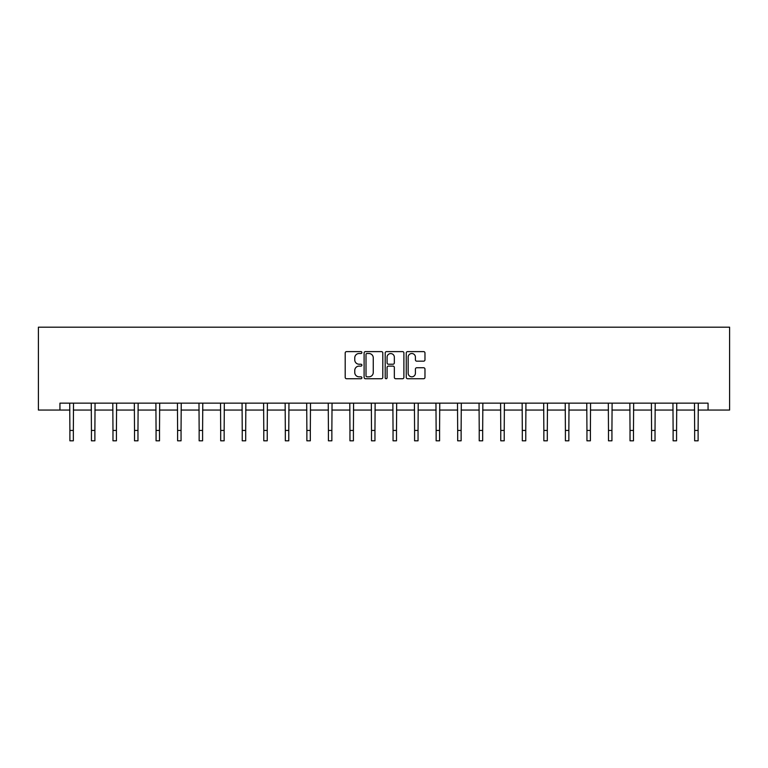 <?xml version="1.0" encoding="UTF-8"?>
<svg xmlns="http://www.w3.org/2000/svg" width="768" height="768" viewBox="0 0 768 768"><rect width="100%" height="100%" fill="white"/><g stroke="black" fill="none" stroke-linecap="round" stroke-linejoin="round"><path stroke-width="1.15" d="M361.901 352.56A0.95 0.95 0 0 0 360.96 351.61L346.55 351.61A1.354 1.354 0 0 0 345.197 352.973L345.197 377.366A1.354 1.354 0 0 0 346.55 378.73L360.96 378.73A0.95 0.95 0 0 0 361.901 377.779A0.95 0.95 0 0 0 360.96 376.829L359.088 376.829A4.339 4.339 0 0 1 354.758 372.49L354.758 370.454A4.339 4.339 0 0 1 359.088 366.115L360.96 366.115A0.95 0.95 0 0 0 361.901 365.174A0.95 0.95 0 0 0 360.96 364.224L359.088 364.224A4.339 4.339 0 0 1 354.758 359.885L354.758 357.85A4.339 4.339 0 0 1 359.088 353.51L360.96 353.51A0.95 0.95 0 0 0 361.901 352.56M423.619 361.171A1.354 1.354 0 0 0 424.973 359.818L424.973 352.973A1.354 1.354 0 0 0 423.619 351.61L407.616 351.61A1.354 1.354 0 0 0 406.262 352.973L406.262 377.366A1.354 1.354 0 0 0 407.616 378.73L423.619 378.73A1.354 1.354 0 0 0 424.973 377.366L424.973 369.101A1.354 1.354 0 0 0 423.619 367.747L416.774 367.747A1.354 1.354 0 0 0 415.411 369.101L415.411 373.2A3.629 3.629 0 0 1 411.792 376.829A3.629 3.629 0 0 1 408.163 373.2L408.163 357.139A3.629 3.629 0 0 1 411.792 353.51A3.629 3.629 0 0 1 415.411 357.139L415.411 359.818A1.354 1.354 0 0 0 416.774 361.171L423.619 361.171M59.942 410.054L59.942 403.152L708.058 403.152L708.058 410.054L729.6 410.054L729.6 327.187L38.4 327.187L38.4 410.054L69.888 410.054M382.81 352.973A1.354 1.354 0 0 0 381.456 351.61L365.462 351.61A1.354 1.354 0 0 0 364.109 352.973L364.109 377.366A1.354 1.354 0 0 0 365.462 378.73L381.456 378.73A1.354 1.354 0 0 0 382.81 377.366L382.81 352.973M386.544 351.61L402.538 351.61A1.354 1.354 0 0 1 403.891 352.973L403.891 377.366A1.354 1.354 0 0 1 402.538 378.73L395.693 378.73A1.354 1.354 0 0 1 394.339 377.366L394.339 367.478A1.354 1.354 0 0 0 392.976 366.115L388.435 366.115A1.354 1.354 0 0 0 387.082 367.478L387.082 377.779A0.95 0.95 0 0 1 386.131 378.73A0.95 0.95 0 0 1 385.19 377.779L385.19 352.973A1.354 1.354 0 0 1 386.544 351.61M73.344 410.054L91.43 410.054M94.886 410.054L112.973 410.054M116.429 410.054L134.515 410.054M137.971 410.054L156.067 410.054M159.514 410.054L177.61 410.054M181.056 410.054L199.152 410.054M202.598 410.054L220.694 410.054M224.15 410.054L242.237 410.054M245.693 410.054L263.779 410.054M267.235 410.054L285.322 410.054M288.778 410.054L306.874 410.054M310.32 410.054L328.416 410.054M331.862 410.054L349.958 410.054M353.414 410.054L371.501 410.054M374.957 410.054L393.043 410.054M396.499 410.054L414.586 410.054M418.042 410.054L436.138 410.054M439.584 410.054L457.68 410.054M461.126 410.054L479.222 410.054M482.678 410.054L500.765 410.054M504.221 410.054L522.307 410.054M525.763 410.054L543.85 410.054M547.306 410.054L565.402 410.054M568.848 410.054L586.944 410.054M590.39 410.054L608.486 410.054M611.933 410.054L630.029 410.054M633.485 410.054L651.571 410.054M655.027 410.054L673.114 410.054M676.57 410.054L694.656 410.054M698.112 410.054L708.058 410.054M366.95 353.51A0.95 0.95 0 0 0 366.01 354.461L366.01 375.878A0.95 0.95 0 0 0 366.95 376.829L368.918 376.829A4.339 4.339 0 0 0 373.258 372.49L373.258 357.85A4.339 4.339 0 0 0 368.918 353.51L366.95 353.51M394.339 357.206A3.629 3.629 0 0 0 390.71 353.578A3.629 3.629 0 0 0 387.082 357.206L387.082 362.861A1.354 1.354 0 0 0 388.435 364.224L392.976 364.224A1.354 1.354 0 0 0 394.339 362.861L394.339 357.206M69.715 403.152L69.888 430.454L73.344 430.454L73.517 403.152M69.888 430.454L69.888 440.813L73.344 440.813L73.344 430.454M91.258 403.152L91.43 430.454L94.886 430.454L95.059 403.152M91.43 430.454L91.43 440.813L94.886 440.813L94.886 430.454M112.8 403.152L112.973 430.454L116.429 430.454L116.602 403.152M112.973 430.454L112.973 440.813L116.429 440.813L116.429 430.454M134.342 403.152L134.515 430.454L137.971 430.454L138.144 403.152M134.515 430.454L134.515 440.813L137.971 440.813L137.971 430.454M155.885 403.152L156.067 430.454L159.514 430.454L159.686 403.152M156.067 430.454L156.067 440.813L159.514 440.813L159.514 430.454M177.427 403.152L177.61 430.454L181.056 430.454L181.238 403.152M177.61 430.454L177.61 440.813L181.056 440.813L181.056 430.454M198.979 403.152L199.152 430.454L202.598 430.454L202.781 403.152M199.152 430.454L199.152 440.813L202.598 440.813L202.598 430.454M220.522 403.152L220.694 430.454L224.15 430.454L224.323 403.152M220.694 430.454L220.694 440.813L224.15 440.813L224.15 430.454M242.064 403.152L242.237 430.454L245.693 430.454L245.866 403.152M242.237 430.454L242.237 440.813L245.693 440.813L245.693 430.454M263.606 403.152L263.779 430.454L267.235 430.454L267.408 403.152M263.779 430.454L263.779 440.813L267.235 440.813L267.235 430.454M285.149 403.152L285.322 430.454L288.778 430.454L288.95 403.152M285.322 430.454L285.322 440.813L288.778 440.813L288.778 430.454M306.691 403.152L306.874 430.454L310.32 430.454L310.502 403.152M306.874 430.454L306.874 440.813L310.32 440.813L310.32 430.454M328.243 403.152L328.416 430.454L331.862 430.454L332.045 403.152M328.416 430.454L328.416 440.813L331.862 440.813L331.862 430.454M349.786 403.152L349.958 430.454L353.414 430.454L353.587 403.152M349.958 430.454L349.958 440.813L353.414 440.813L353.414 430.454M371.328 403.152L371.501 430.454L374.957 430.454L375.13 403.152M371.501 430.454L371.501 440.813L374.957 440.813L374.957 430.454M392.87 403.152L393.043 430.454L396.499 430.454L396.672 403.152M393.043 430.454L393.043 440.813L396.499 440.813L396.499 430.454M414.413 403.152L414.586 430.454L418.042 430.454L418.214 403.152M414.586 430.454L414.586 440.813L418.042 440.813L418.042 430.454M435.955 403.152L436.138 430.454L439.584 430.454L439.757 403.152M436.138 430.454L436.138 440.813L439.584 440.813L439.584 430.454M457.498 403.152L457.68 430.454L461.126 430.454L461.309 403.152M457.68 430.454L457.68 440.813L461.126 440.813L461.126 430.454M479.05 403.152L479.222 430.454L482.678 430.454L482.851 403.152M479.222 430.454L479.222 440.813L482.678 440.813L482.678 430.454M500.592 403.152L500.765 430.454L504.221 430.454L504.394 403.152M500.765 430.454L500.765 440.813L504.221 440.813L504.221 430.454M522.134 403.152L522.307 430.454L525.763 430.454L525.936 403.152M522.307 430.454L522.307 440.813L525.763 440.813L525.763 430.454M543.677 403.152L543.85 430.454L547.306 430.454L547.478 403.152M543.85 430.454L543.85 440.813L547.306 440.813L547.306 430.454M565.219 403.152L565.402 430.454L568.848 430.454L569.021 403.152M565.402 430.454L565.402 440.813L568.848 440.813L568.848 430.454M586.762 403.152L586.944 430.454L590.39 430.454L590.573 403.152M586.944 430.454L586.944 440.813L590.39 440.813L590.39 430.454M608.314 403.152L608.486 430.454L611.933 430.454L612.115 403.152M608.486 430.454L608.486 440.813L611.933 440.813L611.933 430.454M629.856 403.152L630.029 430.454L633.485 430.454L633.658 403.152M630.029 430.454L630.029 440.813L633.485 440.813L633.485 430.454M651.398 403.152L651.571 430.454L655.027 430.454L655.2 403.152M651.571 430.454L651.571 440.813L655.027 440.813L655.027 430.454M672.941 403.152L673.114 430.454L676.57 430.454L676.742 403.152M673.114 430.454L673.114 440.813L676.57 440.813L676.57 430.454M694.483 403.152L694.656 430.454L698.112 430.454L698.285 403.152M694.656 430.454L694.656 440.813L698.112 440.813L698.112 430.454"/></g></svg>
